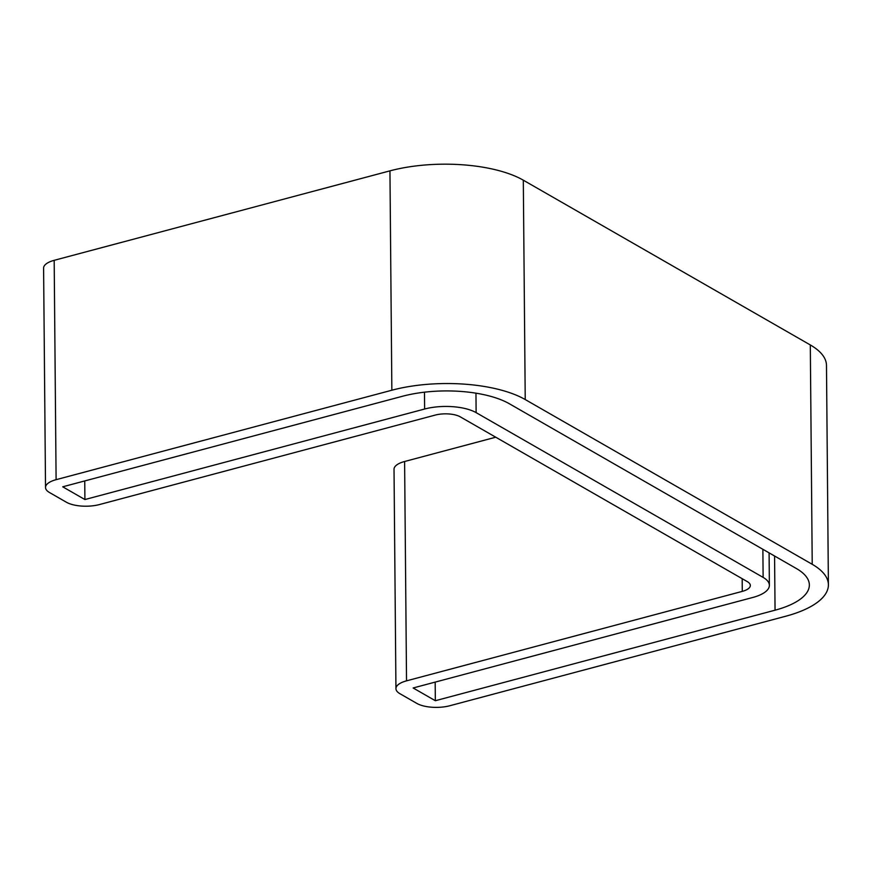 <?xml version="1.0" encoding="UTF-8"?>
<svg xmlns="http://www.w3.org/2000/svg" width="872" height="872" viewBox="0 0 872 872"><rect width="100%" height="100%" fill="white"/><g stroke="black" fill="none" stroke-linecap="round" stroke-linejoin="round"><path stroke-width="1.31" d="M45.518 487.47L43.6 268.118A23.806 9.232 -0.5 0 1 54.184 260.325L389.948 170.858L391.855 390.22L56.102 479.676A23.806 9.232 179.5 0 0 45.518 487.47A23.806 9.232 179.5 0 0 49.519 492.538L66.436 502.25A23.806 9.232 179.5 0 0 99.441 504.561L435.204 415.094A18.094 7.02 -0.5 0 1 460.285 416.849L747.282 581.613A18.094 7.02 -0.5 0 1 750.334 585.461A18.094 7.02 -0.5 0 1 742.279 591.38L406.526 680.847A23.806 9.232 179.5 0 0 395.943 688.64A23.806 9.232 179.5 0 0 399.943 693.709L416.86 703.421A23.806 9.232 179.5 0 0 449.865 705.731L785.628 616.264A96.16 37.322 179.5 0 0 828.4 584.785A96.16 37.322 179.5 0 0 812.224 564.304L525.227 399.55A96.16 37.322 179.5 0 0 391.855 390.22M495.743 437.21L404.608 461.495A23.806 9.232 -0.5 0 0 394.024 469.278L395.943 688.64M828.4 584.785L826.482 365.423A96.16 37.322 179.5 0 0 810.306 344.952L523.309 180.188A96.16 37.322 179.5 0 0 389.948 170.858M435.335 700.717L775.055 610.193A77.118 29.931 179.5 0 0 809.358 584.948A77.118 29.931 179.5 0 0 796.387 568.533L509.39 403.769A77.118 29.931 179.5 0 0 402.428 396.28L62.719 486.805L84.911 499.547L424.631 409.023A37.136 14.41 179.5 0 1 476.123 412.63L763.12 577.395A37.136 14.41 179.5 0 1 769.377 585.297A37.136 14.41 179.5 0 1 752.852 597.451L413.143 687.975L435.335 700.717L435.172 682.1M84.748 480.93L84.911 499.547M56.102 479.676L54.184 260.325M523.309 180.188L525.227 399.55M810.306 344.952L812.224 564.304M406.526 680.847L404.608 461.495M742.17 578.67L742.279 591.38M774.576 556.009L775.055 610.193M762.88 549.295L763.12 577.395M475.959 393.174L476.123 412.63M424.479 392.193L424.631 409.023M769.093 552.859L769.377 585.297"/></g></svg>
